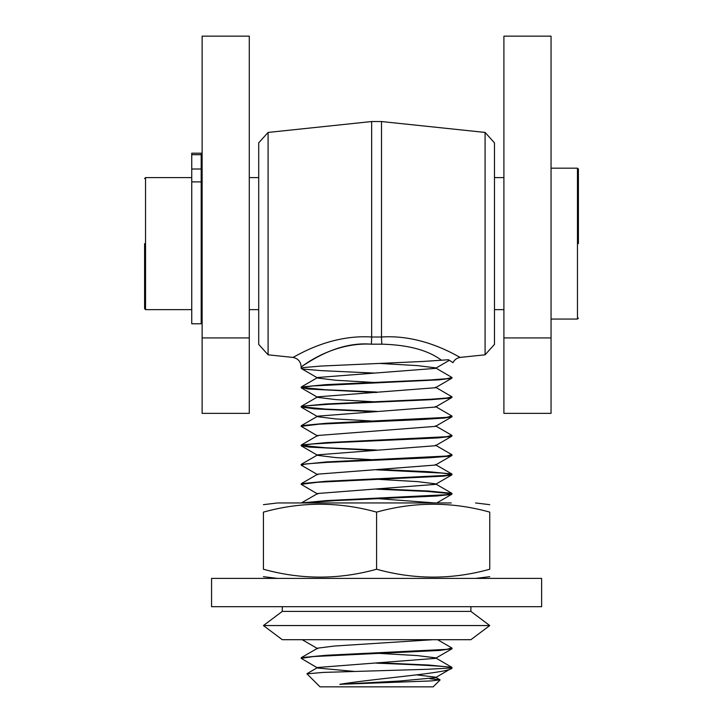 <?xml version="1.0" encoding="UTF-8"?>
<svg xmlns="http://www.w3.org/2000/svg" width="723" height="723" viewBox="0 0 723 723"><rect width="100%" height="100%" fill="white"/><g stroke="black" fill="none" stroke-linecap="round" stroke-linejoin="round"><path stroke-width="1.08" d="M144.6 243.624L144.6 308.694L144.6 243.624M578.4 243.624L578.4 169.119L578.4 243.624M503.904 413.366L551.053 413.366L551.053 36.15L503.904 36.15L503.904 413.366M379.132 662.792L428.965 665.052L451.848 667.311L451.161 667.989L427.582 669.281L323.344 672.408L306.995 673.836M430.022 678.78L440.027 679.792L431.64 680.912L339.801 684.32C377.523 678.174 450.664 672.878 452.029 667.989L451.161 667.989M416.683 674.884L435.454 677.144L435.454 677.704L452.02 667.998C453.041 666.38 416.873 664.771 376.584 663.163M437.56 639.701L451.848 647.971L446.552 649.371L326.163 655.273L301.337 657.632L301.148 658.328L313.411 656.547L439.873 650.429L452.029 648.639M353.945 671.378L317.713 668.034L301.139 658.328M379.132 488.802L428.956 491.062L451.857 493.312L446.57 494.704L326.435 500.596L301.374 502.955L277.569 502.955L451.251 502.955M303.154 502.955L335.472 500.605L436.358 496.023L451.08 494.496L452.029 493.529M451.812 493.764L427.275 491.432L376.593 489.164M379.123 469.471L428.92 471.721L451.839 473.981L446.543 475.382L326.118 481.283L301.337 483.651L301.148 484.338L317.623 482.259L443.497 476.15L451.848 474.884L452.029 474.198M317.722 494.044L301.148 484.338M451.812 474.433L442.313 473.086L376.593 469.833M435.454 445.16L451.839 454.65L446.534 456.041L326.118 461.952L301.148 464.564M317.722 474.713L301.337 465.223L305.793 463.913L326.796 462.386L429.101 457.804L448.576 456.267L451.839 455.553L452.029 454.866M435.463 425.829L451.857 435.318L446.552 436.71L326.172 442.621L301.337 444.979L301.148 445.666L311.468 444.039L337.505 442.512L437.786 437.93L451.423 436.394L452.029 435.562M301.364 445.431L325.296 447.727L376.593 450.031M374.053 450.402L309.128 447.094L301.139 445.666M435.454 406.489L451.839 415.978L446.543 417.379L326.109 423.289L301.337 425.648L301.148 426.335L319.15 424.166L420.759 419.584L444.573 418.048L452.029 416.638M317.722 436.05L301.148 426.335M376.584 392.508L308.088 389.001L301.292 387.474L312.707 385.946L439.159 379.828L451.848 378.228L435.463 387.718L435.463 387.166L452.038 396.864L446.534 398.048L430.863 399.232L326.136 403.958L301.328 406.317L301.148 407.004L306.66 405.82L328.622 404.293L430.8 399.702L449.263 398.174L451.839 397.56L452.029 396.891M301.374 406.769L325.332 409.064L376.584 411.369M374.053 411.73L314.695 408.875L301.148 407.004M379.132 363.407L417.397 365.612L435.463 367.826L452.038 377.533L446.552 378.716L430.872 379.9L326.163 384.618L301.337 386.986L301.148 387.673M301.364 387.438L325.296 389.733L376.593 392.038M451.848 378.228L452.029 377.56M374.053 373.068L321.554 370.655L303.606 369.128L301.148 368.341L303.308 367.6L320.741 366.073L422.684 361.482L448.477 359.738L452.978 362.666C454.55 359.62 457.053 357.858 460.452 357.37C460.714 358.725 425.702 334.062 381.518 337.008C425.702 334.071 460.687 358.698 460.452 357.37L485.088 354.812L494.469 344.392L494.469 142.847L485.088 132.426L485.088 354.812M451.541 361.708L449.381 360.316L435.463 368.378L317.722 377.487L317.722 378.048L335.797 380.262L374.053 382.467M435.463 387.718L317.713 396.828L317.713 397.379L335.77 399.593L374.053 401.807M451.839 397.56L435.454 407.049L317.722 416.159L317.713 416.71L335.797 418.924L374.053 421.138M451.848 416.882L435.463 426.371L317.722 435.49L301.337 444.979M451.848 436.222L435.463 445.711L317.713 454.83L317.713 455.373L335.761 457.587L374.053 459.801M451.839 473.981L435.454 464.482L435.454 465.043L317.722 474.152L301.337 483.651M379.132 479.394L417.406 481.608L435.463 483.823L435.463 484.374L317.722 493.484L301.337 502.973M379.123 498.734L434.993 502.955M432.96 639.701L334.442 646.037L317.722 648.142L317.722 648.703M379.132 653.393L417.406 655.598L435.463 657.813L451.848 667.311M451.848 648.874L435.463 658.364L317.713 667.483L307.022 673.673M435.454 677.704L399.837 681.012L339.801 684.32M381.843 344.175A9.426 0.651 85.5 0 1 381.518 337.008L371.658 337.008A9.426 0.651 94.5 0 1 371.333 344.175C337.704 341.337 309.941 361.599 302.928 365.63C292.634 374.659 326.245 341.735 371.333 344.175C337.704 341.337 309.941 361.599 302.928 365.63C292.634 374.659 326.245 341.735 371.333 344.175L381.843 344.175C408.368 344.88 428.287 350.266 441.59 360.334M306.977 673.818L320.009 686.85L433.167 686.85L440.072 679.954M292.698 357.397L268.088 354.812L268.088 132.426L371.658 121.545L371.658 337.008C327.474 334.071 292.49 358.698 292.725 357.37C297.903 358.364 300.723 361.491 301.166 366.751M268.088 354.812L258.707 344.392L258.707 142.847L268.088 132.426M191.749 153.195L191.749 323.777L201.184 323.777L201.184 153.195L191.749 153.195L201.184 153.195M202.124 413.366L249.281 413.366L249.281 36.15L202.124 36.15L202.124 413.366M282.286 639.701L470.89 639.701L489.751 625.549L263.425 625.549L282.286 639.701M470.89 606.687L470.89 611.405L282.286 611.405L263.425 625.549M489.751 569.236C489.751 579.738 489.751 579.738 489.751 569.236C489.751 579.738 489.751 579.738 489.751 569.236L489.751 512.128C452.029 501.626 414.306 501.626 376.593 512.128C338.87 501.626 301.148 501.626 263.425 512.128C263.425 501.626 263.425 501.626 263.425 512.128C263.425 501.626 263.425 501.626 263.425 512.128L263.425 569.236C301.148 579.738 338.87 579.738 376.593 569.236C414.306 579.738 452.029 579.738 489.751 569.236M263.425 569.236C263.425 579.738 263.425 579.738 263.425 569.236C263.425 579.738 263.425 579.738 263.425 569.236M489.751 512.128C489.751 501.626 489.751 501.626 489.751 512.128C489.751 501.626 489.751 501.626 489.751 512.128M376.593 569.236L376.593 512.128M541.617 606.687L211.559 606.687L211.559 578.4L541.617 578.4L541.617 606.687M191.749 309.634L145.54 309.634L145.54 177.605L144.6 178.554M551.053 168.179L577.46 168.179L577.46 319.06L551.053 319.06M503.904 337.921L551.053 337.921M381.518 337.008L381.518 121.545L371.658 121.545M191.749 181.889L201.184 181.889M191.749 169.01L201.184 169.01M191.749 154.695L201.184 154.695M202.124 337.921L249.281 337.921M201.184 300.199L202.124 300.199M201.184 187.04L202.124 187.04M503.904 177.605L494.469 177.605M258.707 177.605L249.281 177.605M503.904 309.634L494.469 309.634M258.707 309.634L249.281 309.634M145.54 309.634L144.6 308.694M191.749 177.605L145.54 177.605M577.46 319.06L578.4 318.12M577.46 168.179L578.4 169.119M452.02 667.998L452.029 667.519M452.029 648.658L452.029 648.206M301.148 465.006L301.148 464.528M452.029 416.674L452.029 416.204M440.009 679.783L435.454 677.144M317.722 377.487L301.337 386.986M317.713 396.828L301.328 406.317M317.722 416.159L301.337 425.648M317.713 454.83L301.328 464.32M435.463 483.823L451.857 493.312M317.722 648.142L301.337 657.632M302.178 639.701L317.243 648.423M451.839 494.225L436.755 502.955M451.848 474.884L435.463 484.374M451.839 455.553L435.454 465.043M301.328 445.883L317.713 455.373M301.328 407.221L317.713 416.71M301.328 387.889L317.713 397.379M301.337 368.558L317.722 378.048M301.148 368.341L301.148 366.751M485.088 132.426L381.518 121.545M470.89 611.405L489.751 625.549M282.286 606.687L282.286 611.405M489.751 576.683L475.607 578.4M263.425 576.683L277.569 578.4M263.425 504.672L277.569 502.955M489.751 504.672L475.607 502.955"/></g></svg>
